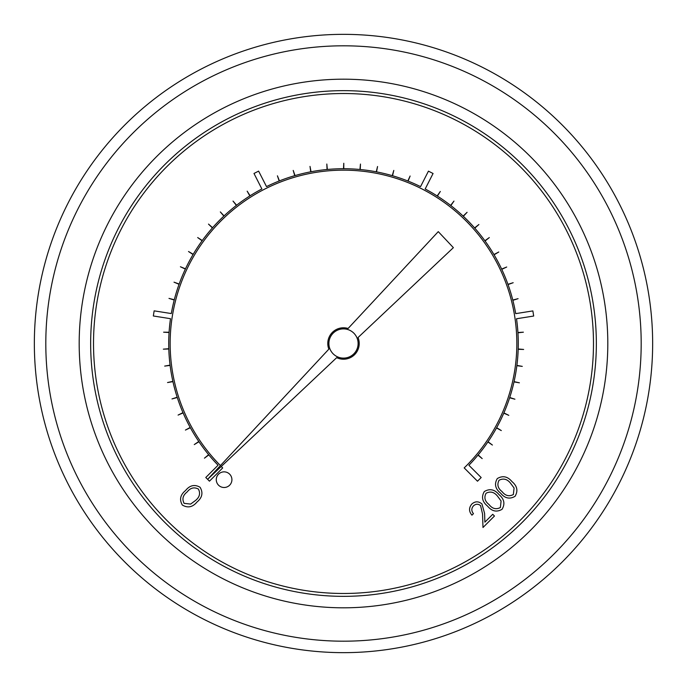 <?xml version="1.0" encoding="UTF-8"?>
<svg xmlns="http://www.w3.org/2000/svg" width="687" height="687" viewBox="0 0 687 687"><rect width="100%" height="100%" fill="white"/><g stroke="black" fill="none" stroke-linecap="round" stroke-linejoin="round"><path stroke-width="1.03" d="M336.69 357.661A15.707 15.707 0 0 0 358.039 337.54L453.377 247.655L438.272 231.631L348.094 328.472A15.707 15.707 0 0 0 328.841 349.151L207.62 479.337L336.69 357.661A15.707 15.707 0 0 0 359.207 343.5M348.094 328.472A15.707 15.707 0 0 0 328.841 349.151M220.433 465.571A173.339 173.339 0 0 1 219.874 465.005L219.084 464.197A173.339 173.339 0 0 1 172.531 314.904L172.738 313.796A173.339 173.339 0 0 1 266.144 188.375L267.157 187.886A173.339 173.339 0 0 1 423.527 189.741L424.523 190.273A173.339 173.339 0 0 1 514.932 317.866L515.087 318.983A173.339 173.339 0 0 1 466.069 466.069L464.189 467.907L477.499 481.218L481.175 477.542L468.886 465.262A174.773 174.773 0 0 0 477.98 455.129L482.188 458.607L478.169 454.906A174.773 174.773 0 0 0 487.89 441.973L492.407 445.047L488.053 441.741A174.773 174.773 0 0 0 496.521 427.949L501.304 430.577L496.658 427.7A174.773 174.773 0 0 0 503.786 413.17L508.801 415.343L503.897 412.913A174.773 174.773 0 0 0 509.634 397.782L514.915 399.199L509.72 397.507A174.773 174.773 0 0 0 514.005 381.903L519.398 382.814L514.065 381.628A174.773 174.773 0 0 0 516.856 365.69L522.283 366.377L516.899 365.407A174.773 174.773 0 0 0 518.178 349.279L523.64 349.451L518.187 348.987A174.773 174.773 0 0 0 517.946 332.809L523.382 332.182L517.929 332.525A174.773 174.773 0 0 0 516.512 318.759L533.679 316.037L532.863 310.91L515.705 313.633A174.773 174.773 0 0 0 512.854 300.313L518.075 298.673L512.785 300.039A174.773 174.773 0 0 0 508.037 284.564L513.18 282.718L507.942 284.298A174.773 174.773 0 0 0 501.759 269.347L506.705 267.02L501.639 269.081A174.773 174.773 0 0 0 494.082 254.783L498.779 252L493.936 254.533A174.773 174.773 0 0 0 485.065 241L489.316 237.556L484.893 240.768A174.773 174.773 0 0 0 474.786 228.136L478.891 224.52L474.597 227.921A174.773 174.773 0 0 0 463.347 216.293L467.091 212.309L463.141 216.096A174.773 174.773 0 0 0 450.844 205.576L453.97 201.085L450.62 205.404A174.773 174.773 0 0 0 437.387 196.087L440.315 191.475L437.147 195.932A174.773 174.773 0 0 0 425.176 188.985L433.068 173.502L428.439 171.149L420.556 186.632A174.773 174.773 0 0 0 408.104 181.102L410.113 176.027L407.838 180.999A174.773 174.773 0 0 0 392.535 175.743L393.788 170.419L392.26 175.666A174.773 174.773 0 0 0 376.528 171.879L377.558 166.512L376.253 171.819A174.773 174.773 0 0 0 360.237 169.526L360.46 164.064L359.945 169.5A174.773 174.773 0 0 0 343.783 168.727L343.783 163.266L343.5 168.727A174.773 174.773 0 0 0 327.338 169.474L326.823 164.038L327.055 169.5A174.773 174.773 0 0 0 311.031 171.767L310.009 166.4L310.747 171.819A174.773 174.773 0 0 0 295.015 175.589L293.212 170.419L294.74 175.666A174.773 174.773 0 0 0 279.429 180.896L277.419 175.812L279.162 180.999A174.773 174.773 0 0 0 266.504 186.598L258.613 171.115L253.992 173.468L261.876 188.959A174.773 174.773 0 0 0 250.094 195.778L247.165 191.166L249.853 195.932A174.773 174.773 0 0 0 236.603 205.224L233.03 201.085L236.38 205.404A174.773 174.773 0 0 0 224.065 215.898L220.329 211.914L223.859 216.096A174.773 174.773 0 0 0 212.592 227.706L208.496 224.091L212.403 227.921A174.773 174.773 0 0 0 202.27 240.536L197.684 237.556L202.107 240.768A174.773 174.773 0 0 0 193.21 254.284L188.513 251.502L193.064 254.533A174.773 174.773 0 0 0 185.481 268.823L180.415 266.762L185.361 269.081A174.773 174.773 0 0 0 179.152 284.032L174.017 282.177L179.058 284.298A174.773 174.773 0 0 0 174.292 299.755L168.993 298.398L174.215 300.039A174.773 174.773 0 0 0 171.312 313.564L154.146 310.85L153.33 315.977L170.496 318.691A174.773 174.773 0 0 0 169.088 332.242L163.618 332.182L169.071 332.525A174.773 174.773 0 0 0 168.804 348.704L163.351 349.159L168.813 348.987A174.773 174.773 0 0 0 170.067 365.123L164.682 366.094L170.101 365.407A174.773 174.773 0 0 0 172.875 381.345L167.542 382.539L172.935 381.628A174.773 174.773 0 0 0 177.194 397.232L171.999 398.924L177.28 397.507A174.773 174.773 0 0 0 182.982 412.647L178.088 415.077L183.103 412.913A174.773 174.773 0 0 0 190.205 427.443L185.421 430.079L190.342 427.7A174.773 174.773 0 0 0 198.783 441.501L194.266 444.575L198.947 441.741A174.773 174.773 0 0 0 208.65 454.682L204.443 458.169L208.831 454.906A174.773 174.773 0 0 0 218.071 465.211L205.782 477.499L209.458 481.175L222.682 467.941L221.266 466.464M593.482 343.5A249.982 249.982 0 0 0 218.509 127.009A249.982 249.982 0 0 0 218.509 559.991A249.982 249.982 0 0 0 593.482 343.5M596.35 343.5A252.85 252.85 0 0 0 217.075 124.527A252.85 252.85 0 0 0 217.075 562.473A252.85 252.85 0 0 0 596.35 343.5M652.65 343.5A309.15 309.15 0 0 1 188.925 611.232A309.15 309.15 0 0 1 188.925 75.768A309.15 309.15 0 0 1 652.65 343.5A309.15 309.15 0 0 1 188.925 611.232A309.15 309.15 0 0 1 188.925 75.768A309.15 309.15 0 0 1 652.65 343.5M473.48 505.838C471.299 508.414 471.299 511.016 473.463 513.653L471.952 515.164C468.8 511.463 468.757 507.745 471.832 504.035C475.172 501.149 478.547 501.124 481.948 503.949L484.593 513.421L484.876 522.154L492.734 514.297L494.46 516.031L482.987 527.504L482.549 513.97L480.565 505.606C478.161 503.726 475.799 503.811 473.48 505.838M502.051 509.307C496.675 512.433 491.84 511.36 487.538 506.079C482.248 501.785 481.175 496.95 484.309 491.557C489.719 488.354 494.623 489.376 499.011 494.614C504.241 499.002 505.254 503.897 502.051 509.307M489.05 504.559C492.321 508.766 496.091 509.754 500.376 507.521L501.098 501.003L497.491 496.117C494.151 492.012 490.355 491.05 486.087 493.24C483.854 497.517 484.842 501.287 489.05 504.559M515.044 496.315C509.668 499.449 504.825 498.376 500.531 493.094C495.233 488.801 494.159 483.957 497.294 478.573C502.704 475.37 507.607 476.383 512.004 481.621C517.234 486.01 518.247 490.913 515.044 496.315M502.034 491.574C505.306 495.782 509.084 496.77 513.361 494.537L514.082 488.019L510.475 483.133C507.143 479.019 503.339 478.066 499.071 480.247C496.838 484.524 497.826 488.302 502.034 491.574M182.338 505.039C179.213 499.655 180.286 494.82 185.559 490.527C189.852 485.228 194.696 484.155 200.089 487.289C203.283 492.699 202.27 497.603 197.032 501.999C192.643 507.229 187.749 508.243 182.338 505.039M187.079 492.029C182.871 495.301 181.883 499.08 184.116 503.356L190.643 504.078L195.52 500.471C199.634 497.139 200.595 493.335 198.406 489.067C194.129 486.834 190.359 487.822 187.079 492.029M231.914 479.681A7.815 7.815 0 0 0 220.183 472.905A7.815 7.815 0 0 0 220.183 486.448A7.815 7.815 0 0 0 231.914 479.681M358.116 343.5A14.616 14.616 0 0 0 336.192 330.842A14.616 14.616 0 0 0 336.192 356.158A14.616 14.616 0 0 0 358.116 343.5M607.806 343.5A264.306 264.306 0 0 1 211.347 572.4A264.306 264.306 0 0 1 211.347 114.6A264.306 264.306 0 0 1 607.806 343.5M641.186 343.5A297.686 297.686 0 0 0 194.653 85.695A297.686 297.686 0 0 0 194.653 601.305A297.686 297.686 0 0 0 641.186 343.5"/></g></svg>

